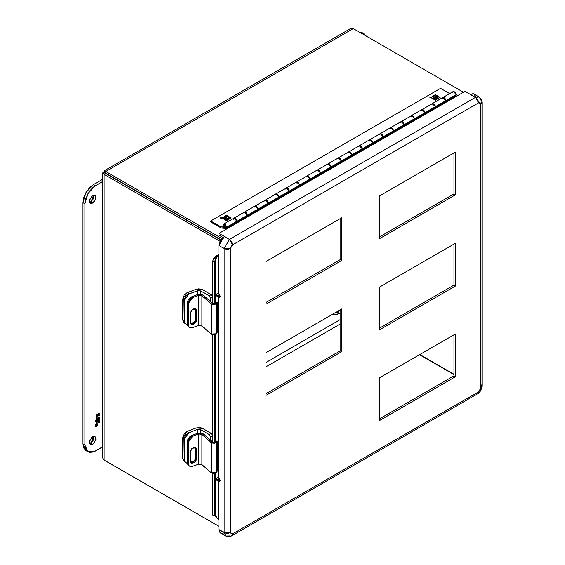 <?xml version="1.0" encoding="UTF-8"?>
<svg xmlns="http://www.w3.org/2000/svg" width="565" height="565" viewBox="0 0 565 565"><rect width="100%" height="100%" fill="white"/><g stroke="black" fill="none" stroke-linecap="round" stroke-linejoin="round"><path stroke-width="0.85" d="M188.717 465.412L187.707 464.317L187.354 462.721L187.707 439.768L189.423 437.084L191.104 435.777L197.757 433.2L203.28 433.878L201.507 433.016L198.456 432.988L192.008 435.354L192.898 436.138L198.647 433.984L191.987 436.568L189.6 438.701L188.59 440.552L188.59 465.108L189.6 466.203L191.987 466.549L198.647 464.14L198.647 433.984L201.917 434.386L201.917 464.536L198.647 464.14L198.647 433.984L200.865 433.878L201.917 434.386L201.917 464.536L211.183 472.778L216.501 472.481L217.702 469.282L217.497 441.35L216.501 442.331L216.501 472.481L216.501 442.331L211.183 442.628L211.183 472.778L211.183 442.628L201.917 434.386L211.72 442.981L214.799 443.299L217.426 441.314L217.702 469.282L217.017 471.754L216.098 472.891L214.001 473.562L211.72 473.138L200.865 464.027L199.057 464.013L192.898 466.295L189.204 465.906L188.237 463.505L188.237 442.423L192.898 436.138L192.008 435.354L187.354 441.632L188.237 442.423L187.354 441.632L187.354 462.721L188.237 463.505L187.354 462.721L188.322 465.122L189.197 465.899M196.761 458.618L195.794 461.252L194.113 462.763L191.634 463.208L190.236 461.697L190.236 451.393L191.634 448.829L194.113 447.423L195.794 447.671L196.698 448.97L196.761 458.618L194.53 462.495L190.857 462.791L190.172 461.089L190.172 452.042L192.404 448.172L196.076 447.875L196.761 449.57L195.878 448.787L195.568 447.551L195.878 448.787L196.761 449.57L196.761 458.618L195.878 457.834L196.761 458.618M190.476 462.325L193.986 461.45L195.878 457.834L195.878 448.787L195.624 459.154L193.223 461.972L190.476 462.325M215.766 440.99L217.017 441.604L215.505 441.251L214.997 441.978L212.546 442.113L203.28 433.878L212.793 442.282L214.538 442.317L215.922 440.961L217.426 441.314M481.352 387.661L480.73 388.134L480.737 104.024L480.109 102.646L478.597 102.795L232.582 244.829L231.071 246.425L230.449 248.522L230.449 532.604L231.071 533.989L232.582 533.84L478.604 391.799L480.109 390.21L480.737 388.106L478.604 391.799L232.582 533.84L230.449 532.604L230.449 248.522L224.185 248.522L224.185 532.604L218.938 529.575L218.938 520.125L215.555 516.05L215.555 473.209L215.555 516.05L213.627 515.527L215.555 516.05L218.938 520.125L218.938 529.575L220.477 532.986L225.725 536.016L224.185 532.604L218.938 529.582L219.34 531.672L220.477 532.986M188.717 326.711L187.707 325.617L187.354 324.013L187.707 301.06L188.717 299.21L191.104 297.077L197.757 294.492L203.28 295.17L201.507 294.309L198.456 294.287L192.008 296.646L192.898 297.437L198.647 295.276L191.987 297.861L190.306 299.168L188.59 301.851L188.59 326.401L189.6 327.495L191.987 327.841L198.647 325.433L198.647 295.276L201.917 295.679L201.917 325.836L198.647 325.433L198.647 295.276L200.865 295.17L201.917 295.679L201.917 325.836L211.183 334.07L216.501 333.781L217.702 330.574L217.497 302.642L216.501 303.624L216.501 333.781L216.501 303.624L211.183 303.921L211.183 334.07L211.183 303.921L201.917 295.679L211.72 304.281L214.799 304.599L217.426 302.607L217.702 330.574L217.017 333.053L216.098 334.19L214.001 334.861L211.72 334.431L200.865 325.32L199.057 325.313L192.898 327.587L189.204 327.206L188.237 324.797L188.237 303.716L192.898 297.437L192.008 296.646L187.354 302.932L188.237 303.716L187.354 302.932L187.354 324.013L188.237 324.797L187.354 324.013L188.322 326.415L189.197 327.192M196.761 319.917L196.203 321.909L194.113 324.056L191.634 324.508L190.236 322.989L190.236 312.692L191.634 310.121L194.113 308.716L195.794 308.963L196.698 310.27L196.761 319.917L194.53 323.787L190.857 324.084L190.172 322.389L190.172 313.342L192.404 309.465L196.076 309.168L196.761 310.87L195.878 310.079L195.568 308.843L195.878 310.079L196.761 310.87L196.761 319.917L195.878 319.126L196.761 319.917M190.476 323.625L193.986 322.742L195.878 319.126L195.878 310.079L195.624 320.447L193.223 323.272L190.476 323.625M215.766 302.282L217.017 302.897L215.505 302.543L214.997 303.271L212.546 303.412L203.28 295.17L212.793 303.575L214.538 303.617L215.922 302.261L217.426 302.607M187.149 309.733L187.354 308.667L187.354 310.651L187.149 309.733M209.191 295.799L200.667 290.876L200.667 294.16L200.667 290.876L209.191 295.799L210.484 298.045L209.191 295.799L211.218 294.626L209.191 295.799M210.484 301.576L210.484 298.045L212.511 296.872L211.218 294.626L202.016 289.379L198.654 288.828L196.147 289.308L202.694 289.711L211.465 294.803L212.511 296.872L210.484 298.045L210.484 301.576M212.511 303.377L212.511 296.872L212.511 303.377M197.708 294.513L197.708 290.7L200.667 290.876L198.061 290.587L188.089 294.393L185.701 296.526L184.691 298.377L184.338 321.33L184.691 322.933L186.408 324.324L187.375 324.444L185.306 323.738L184.338 321.33L184.338 300.248L188.993 293.962L197.708 290.7L197.708 294.513M190.447 323.576L194.756 321.958L190.447 323.576M183.561 322.17L182.778 319.945L183.131 296.992L184.141 295.142L186.528 293.009L196.147 289.308L187.432 292.578L188.993 293.962L187.432 292.578L182.778 298.857L184.338 300.248L182.778 298.857L182.778 319.945L184.338 321.33L182.778 319.945L183.745 322.347L185.292 323.724M187.149 448.441L187.354 447.367L187.354 449.352L187.149 448.441M209.191 434.506L200.667 429.584L200.667 432.868L200.667 429.584L209.191 434.506L210.484 436.745L209.191 434.506L211.218 433.334L209.191 434.506M210.484 440.283L210.484 436.745L212.511 435.58L211.218 433.334L202.016 428.079L199.544 427.543L196.147 428.016L202.694 428.411L211.465 433.51L212.511 435.58L210.484 436.745L210.484 440.283M212.511 442.084L212.511 435.58L212.511 442.084M197.708 433.214L197.708 429.407L200.667 429.584L198.061 429.294L188.089 433.101L185.701 435.234L184.691 437.084L184.338 460.037L184.691 461.64L186.408 463.032L187.375 463.152L185.306 462.438L184.338 460.037L184.338 438.956L188.993 432.67L197.708 429.407L197.708 433.214M190.447 462.276L194.756 460.666L190.447 462.276M183.561 460.87L182.778 458.646L183.131 435.693L184.847 433.016L186.528 431.709L196.147 428.016L187.432 431.286L188.993 432.67L187.432 431.286L182.778 437.564L184.338 438.956L182.778 437.564L182.778 458.646L184.338 460.037L182.778 458.646L183.745 461.054L185.292 462.431M104.13 454.204L104.13 174.359L105.634 173.49L220.71 239.927L104.963 172.805L105.782 173.229L105.782 171.499L221.777 238.465L105.782 171.499L105.782 173.229L104.857 172.989L105.634 173.49L104.13 174.359L219.99 241.248L104.13 174.359L104.13 172.452L105.634 173.321L104.13 172.452L353.252 28.624L463.47 92.257L353.252 28.624L348.132 31.576M220.866 239.68L105.782 173.229L220.866 239.68M419.83 354.552L453.978 374.27L419.83 354.552M340.13 319.684L265.967 362.504L340.13 319.684M453.978 374.609L419.534 354.721L453.978 374.609M340.13 324.028L265.967 366.847L340.13 324.028M102.731 457.445L103.049 458.985L104.13 460.108L218.938 526.396L104.13 460.108L104.13 174.359L103.056 173.575L102.844 172.728L104.13 172.452L103.896 170.969L105.782 171.499L353.252 28.624L351.741 28.25L350.244 28.744M105.782 461.061L218.938 526.396L105.782 461.061M366.367 36.195L364.291 33.978L361.339 33.293L364.291 33.978L366.367 36.195M362.349 32.855L359.397 32.17L360.767 32.269L364.291 33.978M92.745 195.525L95.047 195.292L95.753 198.986L92.745 203.047L90.803 201.924L93.861 195.109L93.515 198.689L90.803 201.924L92.745 203.047L90.937 203.457L89.736 202.461L89.545 200.398L91.495 196.528L93.38 195.229L94.553 195.109L95.753 196.104L95.944 198.174L93.995 202.044L92.745 203.047L90.442 203.28L89.736 199.586L92.745 195.525M92.745 436.745L95.047 436.519L95.753 440.213L92.745 444.274L90.803 443.151L93.861 436.328L93.515 439.916L90.803 443.151L92.745 444.274L90.937 444.683L89.736 443.687L89.545 441.625L91.495 437.755L92.745 436.745L94.553 436.335L95.753 437.331L95.944 439.401L93.995 443.271L92.745 444.274L90.442 444.5L89.736 440.813L92.745 436.745M96.488 416.772L97.173 417.168L96.488 416.772M97.307 420.261L97.95 420.176L97.307 420.261M97.102 423.164L97.088 422.775L96.516 422.952L96.876 423.234L96.375 422.867L97.088 422.775L97.102 423.164M98.917 417.464L98.494 417.832L98.917 417.464M98.444 420.049L98.932 420.24L99.172 419.357L98.359 420L99.122 419.315L98.847 420.289L98.444 420.049M98.917 421.921L98.494 422.281L98.917 421.921M97.307 421.434L97.95 421.349L97.307 421.434M96.763 422.592L97.088 422.775L96.763 422.592M96.573 422.669L96.947 422.888L96.573 422.669M96.996 421.575L95.534 421.907L96.961 422.119L98.176 421.377L96.919 421.151L97.844 421.116L98.042 421.603L96.855 421.744L96.961 422.119L96.212 421.688L96.897 422.147L95.556 421.85L97.011 421.547M95.93 425.014L97.463 425.417L96.855 424.682L97.328 424.294L95.619 424.273L96.502 425.092L95.654 424.908L95.393 425.36L95.859 426.73L96.283 426.497L95.753 425.085L96.876 425.932L97.321 425.607L95.93 425.014M96.354 417.161L97.011 417.542L97.406 417.069L96.566 416.589L97.406 417.069L96.954 416.737L97.448 416.426L97.159 416.101L96.255 416.843L97.011 417.542L96.354 417.161M97.074 416.214L97.448 416.426L97.074 416.214M97.067 416.511L97.032 416.031L97.406 416.56L96.615 416.539L97.406 417.069L96.813 417.591L96.269 416.779L97.067 416.511M97.145 420.191L95.534 420.727L96.961 420.939L98.176 420.198L96.919 419.979L97.766 419.929L98.084 420.381L96.855 420.565L96.961 420.939L96.212 420.508L96.926 420.96L95.542 420.699L97.145 420.191M97.032 422.493L96.311 423.079L96.975 423.468L97.406 422.867L96.89 422.571L97.364 423.044L96.975 423.468L96.311 423.079L96.544 423.453L96.975 423.468L96.354 422.895L97.032 422.493M99.313 413.997L98.522 414.392L99.313 413.262L98.374 413.799L99.115 413.474L98.374 414.639L99.313 414.096L98.374 414.639L99.115 413.474L98.374 413.799L99.313 413.262L98.578 414.42L99.313 413.997M98.374 417.98L99.313 417.952L99.313 416.921L98.374 417.966L99.313 416.921L98.917 417.796L99.313 417.952L98.374 417.98M98.755 420.332L99.2 419.216L98.352 420.113L98.755 420.332M98.374 422.429L99.313 422.401L99.313 421.37L98.374 422.415L99.313 421.37L98.917 422.253L99.313 422.401L98.374 422.429M99.313 421.08L98.522 421.476L99.313 420.367L98.374 420.883L99.115 420.558L98.374 421.723L99.313 421.179L98.374 421.723L99.115 420.558L98.374 420.883L99.313 420.346L98.578 421.504L99.313 421.08M99.228 418.707L99.313 418.022L98.797 418.898L98.374 418.609L98.734 418.997L98.374 419.301L99.228 418.707M97.427 418.199L96.926 417.789L96.41 418.319L97.138 418.842L96.368 418.962L97.046 419.724L97.378 419.364L96.742 419.039L97.392 418.806L96.707 418.361L97.307 418.347L96.46 418.22L97.392 418.806L96.438 418.255L97.392 418.806L96.41 418.849L97.371 419.343L97.095 419.696L96.438 419.625L97.003 419.484L96.403 418.849L97.138 418.842L96.41 418.305L97.434 418.149L97.032 417.726L97.427 418.206M98.374 418.658L98.797 418.898L98.374 418.658M99.313 415.43L98.578 415.685L99.313 414.315L98.374 415.007L99.143 415.021L98.374 415.911L99.313 415.529L98.374 415.925L99.143 415.021L98.374 415.007L99.313 414.315L98.564 414.865L99.313 414.908L98.635 415.72L99.313 415.43M96.022 426.102L95.485 425.968L96.269 426.448L95.506 426.052L96.283 426.497L95.626 426.363L95.859 426.73L95.471 425.932L96.022 426.123M95.979 426.243L95.414 425.155L96.502 425.092L96.453 424.605L95.556 424.329L97.342 424.301L96.975 424.682L96.262 424.336L96.855 424.682L96.926 425.268L96.488 425.014L97.455 425.396L96.573 425.445L96.834 425.954L95.556 424.972L95.902 426.095L95.45 425.841L95.972 426.236M96.551 414.837L96.749 415.911L97.35 415.522L96.714 415.113L97.42 414.887L97.011 414.505L97.06 414.943L96.551 414.837L97.413 414.844L96.417 414.936L96.876 415.289L96.368 414.993L97.335 415.48L97.011 415.868L96.481 415.565L96.94 415.904L96.446 415.769L97.003 415.607L96.551 414.837M86.028 450.672L83.761 448.066L82.97 443.913L82.97 202.687L83.761 197.609L84.729 194.967L89.418 187.82L93.416 184.593L102.731 179.218L93.416 184.593L95.358 185.715L93.416 184.593L86.028 192.39L82.97 202.687L84.912 203.81L87.971 193.513L95.358 185.715L102.731 181.457L93.317 187.128L89.553 191.097L85.703 198.732L84.912 203.81L84.912 445.036L85.11 447.275L86.671 450.722L89.553 452.381L93.317 452.007L102.731 446.809L95.358 451.068L87.971 451.795L84.912 445.036L82.97 443.913L82.97 202.687L84.912 203.81L84.912 445.036L82.97 443.913L86.028 450.672L87.971 451.795M99.313 418.157L98.861 418.919L99.313 418.757L98.374 419.301L98.734 418.997L98.374 418.609L98.797 418.898L99.313 418.157M98.352 420.113L98.748 419.315L99.306 419.336L98.946 420.325L98.352 420.113M89.687 443.567L90.803 443.151L89.687 443.567M89.687 202.348L90.803 201.924L89.687 202.348M337.729 312.438L334.798 312.939L336.076 313.095L337.729 312.438M340.13 313.822L336.712 311.838L339.085 311.725M337.206 314.557L332.594 315.016L331.994 314.564L337.729 314.253L332.778 314.105L335.433 315.058L339.134 313.25L337.729 314.253M335.186 313.067L336.182 312.353M220.237 480.504L219.806 481.451L218.768 481.352L220.237 480.504L218.415 481.147L218.415 519.256L218.415 481.147L217.815 480.921L219.587 481.535L220.237 480.504L219.587 478.725L217.815 477.538L216.67 478.096L216.663 480.307L217.815 480.921L218.606 479.777L220.23 480.455L216.339 479.233L218.606 479.777L217.815 480.921L216.663 480.307L216.339 479.275L216.67 478.096L218.139 477.637L220.237 480.504M220.237 296.307L219.806 297.254L218.768 297.148L220.237 296.307L218.415 296.943L218.415 477.771L218.415 296.943L217.815 296.717L219.587 297.331L220.237 296.307L219.587 294.527L217.815 293.341L216.67 293.899L216.663 296.109L217.815 296.717L218.606 295.58L220.23 296.258L216.339 295.029L218.606 295.58L217.815 296.717L216.663 296.109L216.339 295.078L216.67 293.899L218.139 293.44L220.237 296.307M455.482 152.084L455.482 194.819L379.821 238.508L379.821 195.765L455.482 152.084L379.821 195.765L379.821 238.508L455.482 194.819L453.978 193.95L379.821 236.77L453.978 193.95L455.482 194.819L455.482 152.084M341.627 217.815L341.627 260.55L265.967 304.238L265.967 261.503L341.627 217.815L265.967 261.503L265.967 304.238L341.627 260.55L340.13 259.681L265.967 302.501L340.13 259.681L341.627 260.55L341.627 217.815M341.627 308.998L341.627 351.734L265.967 395.422L265.967 352.687L341.627 308.998L265.967 352.687L265.967 395.422L341.627 351.734L340.13 350.865L265.967 393.685L340.13 350.865L341.627 351.734L341.627 308.998M455.482 333.964L455.482 376.707L379.821 420.388L379.821 377.653L455.482 333.964L379.821 377.653L379.821 420.388L455.482 376.707L453.978 375.838L379.821 418.651L453.978 375.838L455.482 376.707L455.482 333.964M455.482 243.268L455.482 286.003L379.821 329.692L379.821 286.949L455.482 243.268L379.821 286.949L379.821 329.692L455.482 286.003L453.978 285.134L379.821 327.954L453.978 285.134L455.482 286.003L455.482 243.268M453.978 334.833L453.978 375.838L453.978 334.833M340.13 218.683L340.13 259.681L340.13 218.683M453.978 152.953L453.978 193.95L453.978 152.953M340.13 309.867L340.13 350.865L340.13 309.867M453.978 244.137L453.978 285.134L453.978 244.137M214.594 261.941L214.594 304.634L214.594 261.941L215.555 259.003L214.594 261.941L212.666 261.418L214.594 261.941M214.594 334.791L214.594 443.341L214.594 334.791M214.594 473.498L214.594 515.506L212.666 514.983L212.666 473.463L212.666 514.983L213.627 515.527L212.666 514.983L214.594 515.506L214.594 473.498M215.555 441.18L215.555 334.501L215.555 441.18M215.555 302.48L215.555 259.003L213.627 258.488L212.666 261.418L212.666 303.497L212.666 261.418L213.627 258.488L215.555 259.003L218.415 255.211L218.415 293.567L218.415 255.211L218.938 254.914L216.854 256.68L215.555 259.003L215.555 302.48M212.666 442.204L212.666 334.755L212.666 442.204M218.938 254.504L215.59 256.065L213.627 258.488L218.938 254.504M475.391 96.248L473.95 93.967L470.228 94.334L475.469 97.364L229.447 239.405L224.206 236.375L218.938 245.5L218.938 254.949L218.938 245.5L224.185 248.522L229.447 239.405L219.022 233.387L465.044 91.346L475.469 97.364L479.191 96.996L481.281 100.789M230.054 535.931L225.725 536.016L229.673 536.63L231.664 535.867L232.582 533.84L231.509 535.945M479.191 96.996L481.225 99.052L482.03 102.216L480.737 104.024L480.737 388.106L482.03 386.298L482.03 102.216L480.737 104.024L478.597 102.795L477.686 99.708L475.469 97.364L465.044 91.346L219.022 233.387L219.022 235.125L222.871 237.342L219.022 235.125L219.022 233.387L229.447 239.405L224.185 248.522L230.449 248.522L232.582 244.829L229.447 239.405L232.582 244.829L478.604 102.795L478.075 100.471L476.669 98.331L475.469 97.364L478.597 102.795L475.469 97.364L470.228 94.334L473.152 93.67L479.191 96.996L475.469 97.364L229.447 239.405L224.206 236.375L220.477 240.309L218.938 245.5L224.185 248.522L224.185 532.604L230.449 532.604L224.185 532.604L225.725 536.016M222.186 533.318L223.175 533.099M477.206 394.003L231.664 535.867L232.582 533.833L231.537 535.931M481.945 385.796L481.698 387.272L480.737 388.106L482.03 386.298L480.815 390.613L478.816 393.028L477.686 393.826L478.52 392.555M480.737 104.024L482.03 102.209L480.737 104.024M224.185 248.522L218.938 245.5L224.185 248.522M230.449 248.522L228.182 249.229L225.619 249.08L228.175 249.222L230.449 248.522M218.938 529.575L225.619 533.162L228.182 533.303L230.449 532.604L228.175 533.311L225.619 533.162L218.938 529.582M475.744 393.756L476.669 394.024M478.541 392.47L478.597 391.799L478.541 392.47M481.698 385.316L481.288 384.871M232.582 244.829L232.519 244.087L232.582 244.829M229.447 239.405L231.191 241.015L232.519 244.087L231.664 241.742L229.447 239.405M224.241 225.463L224.347 225.025L224.241 225.944L225.703 226.558L224.397 225.605L224.771 226.869L225.308 226.558L224.771 226.869L224.241 225.463L223.825 225.703L224.241 225.463M456.315 94.588L453.335 91.445L455.242 92.109L456.315 94.588L445.87 100.619L456.315 94.588L455.807 95.718L456.315 94.588M442.381 98.607L442.889 97.477L445.87 100.619L445.361 98.903L444.125 97.597L442.889 97.477L442.381 98.607M236.481 222.342L246.898 216.331L247.406 215.201L244.433 212.059L243.918 213.189L244.433 212.059L247.406 215.201L246.333 212.715L244.433 212.059L246.333 212.715L247.406 215.201L236.961 221.233L268.297 203.139L265.324 199.996L264.808 201.126L265.324 199.996L268.297 203.139L267.224 200.653L265.324 199.996L267.224 200.653L268.297 203.139L257.852 209.17L257.343 210.3L267.768 204.283L268.297 203.139L289.188 191.076L286.215 187.933L285.699 189.063L286.215 187.933L289.188 191.076L288.115 188.597L286.215 187.933L288.115 188.597L289.188 191.076L278.743 197.107L278.213 198.251L278.743 197.107L278.234 195.391L276.998 194.085L275.769 193.965L278.743 197.107L275.769 193.965L275.254 195.095L275.769 193.965L276.998 194.085L278.234 195.391L278.743 197.107L257.322 210.314L257.852 209.17L257.343 207.447L256.107 206.147L254.879 206.027L257.852 209.17L254.879 206.027L254.363 207.157L254.879 206.027L256.107 206.147L257.343 207.447L257.852 209.17L247.406 215.201L246.884 216.339M233.472 219.213L233.988 218.09L236.961 221.233L236.657 222.193L236.933 220.816L235.888 218.747L234.249 217.991L233.472 219.213M310.079 179.013L307.106 175.87L306.59 177L307.106 175.87L310.079 179.013L309.006 176.534L307.106 175.87L309.006 176.534L310.079 179.013L299.634 185.045L330.97 166.958L327.997 163.815L327.481 164.938L327.997 163.815L330.97 166.958L330.2 164.832L329.226 163.935L327.997 163.815L329.896 164.472L330.97 166.958L320.524 172.989L319.995 174.126L320.524 172.989L320.016 171.266L318.78 169.966L317.551 169.839L320.524 172.989L317.551 169.839L317.036 170.969L317.551 169.839L318.78 169.966L320.016 171.266L320.524 172.989L310.079 179.013L309.571 180.143L310.079 179.013M296.145 183.032L296.66 181.902L299.634 185.045L299.33 186.012L299.605 184.635L298.56 182.566L296.922 181.803L296.145 183.032M351.861 154.895L348.888 151.752L348.372 152.882L348.888 151.752L351.861 154.895L350.787 152.409L348.888 151.752L350.787 152.409L351.861 154.895L341.415 160.926L372.752 142.832L369.778 139.689L369.263 140.819L369.778 139.689L372.752 142.832L371.975 140.713L371.007 139.809L369.778 139.689L371.678 140.353L372.752 142.832L362.306 148.863L361.777 150.008L362.306 148.863L361.798 147.147L360.562 145.841L359.333 145.721L362.306 148.863L359.333 145.721L358.817 146.851L359.333 145.721L360.562 145.841L361.798 147.147L362.306 148.863L351.861 154.895L351.352 156.025L351.861 154.895M337.927 158.913L338.442 157.783L341.415 160.926L341.112 161.887L341.387 160.509L340.342 158.44L338.703 157.684L337.927 158.913M393.643 130.769L390.669 127.626L390.154 128.756L390.669 127.626L393.643 130.769L392.569 128.29L390.669 127.626L392.569 128.29L393.643 130.769L383.197 136.801L414.533 118.714L411.56 115.571L411.045 116.694L411.56 115.571L414.533 118.714L413.757 116.588L412.45 115.528L411.56 115.571L413.46 116.228L414.533 118.714L404.088 124.745L403.558 125.882L404.088 124.745L403.58 123.022L402.344 121.722L401.115 121.595L404.088 124.745L401.115 121.595L400.599 122.725L401.115 121.595L402.344 121.722L403.58 123.022L404.088 124.745L393.643 130.769L393.134 131.899L393.643 130.769M379.708 134.788L380.224 133.658L383.197 136.801L382.893 137.768L383.162 136.391L382.124 134.322L380.485 133.559L379.708 134.788M435.424 106.651L432.232 103.685L431.935 104.638L432.451 103.508L435.424 106.651L434.351 104.165L432.451 103.508L434.351 104.165L435.424 106.651L424.979 112.682L445.87 100.619L445.361 101.749L445.87 100.619L442.889 97.477L444.796 98.133L445.87 100.619L435.424 106.651L434.916 107.781L435.424 106.651M421.49 110.669L422.006 109.539L424.979 112.682L424.675 113.643L424.944 112.266L423.905 110.196L422.267 109.441L421.49 110.669M435.325 108.501L434.725 107.887L435.325 108.501M434.888 107.795L424.499 113.791M423.665 114.271L424.266 114.886L423.665 114.271M424.88 114.533L424.28 113.918L424.88 114.533M414.435 120.564L413.834 119.95L414.435 120.564M382.717 137.917L414.025 119.844L414.533 118.714L424.979 112.682L422.006 109.539L423.905 110.196L424.979 112.682L403.608 125.854M402.774 126.334L403.375 126.948L402.774 126.334M403.989 126.595L403.389 125.981L403.989 126.595M393.544 132.627L392.943 132.012L393.544 132.627M381.884 138.397L382.491 139.011L381.884 138.397M383.098 138.658L382.498 138.044L383.098 138.658M372.653 144.689L372.053 144.068L372.653 144.689M361.826 149.979L383.197 136.801L380.224 133.658L382.124 134.322L383.197 136.801L372.752 142.832L372.222 143.976L361.798 149.993L362.306 148.863L361.784 150M360.993 150.459L361.6 151.074L360.993 150.459M362.207 150.714L361.607 150.099L362.207 150.714M351.769 156.745L351.162 156.131L351.769 156.745M340.935 162.035L351.352 156.025L340.907 162.056L341.415 160.926L338.442 157.783L340.342 158.44L341.415 160.926L330.97 166.958L341.415 160.926L340.893 162.063L330.461 168.088L330.97 166.958L330.461 168.088L330.97 166.958L330.447 168.095L320.016 174.112L320.524 172.989L320.002 174.126L299.125 186.175L299.634 185.045L296.66 181.902L298.56 182.566L299.634 185.045L289.188 191.076L299.634 185.045L299.111 186.182M340.102 162.515L340.709 163.13L340.102 162.515M341.324 162.776L340.716 162.162L341.324 162.776M330.878 168.808L330.271 168.193L330.878 168.808M320.044 174.098L330.44 168.095M319.211 174.578L319.818 175.192L319.211 174.578M320.433 174.839L319.825 174.225L320.433 174.839M309.987 180.871L309.38 180.256L309.987 180.871M309.571 180.15L299.153 186.16M298.32 186.641L298.927 187.255L298.32 186.641M299.542 186.902L298.934 186.288L299.542 186.902M289.096 192.933L288.489 192.319L289.096 192.933M299.125 186.175L288.68 192.206L289.188 191.076L288.659 192.22L278.234 198.237L278.743 197.107L278.22 198.244L267.789 204.269M278.263 198.223L288.659 192.22M277.429 198.703L278.037 199.318L277.429 198.703M278.651 198.965L278.044 198.343L278.651 198.965M268.206 204.989L267.598 204.375L268.206 204.989M256.538 210.759L257.146 211.374L256.538 210.759M257.76 211.02L257.153 210.406L257.76 211.02M247.315 217.052L246.707 216.437L247.315 217.052M235.647 222.822L236.255 223.436L235.647 222.822M236.869 223.083L236.262 222.469L236.869 223.083M444.556 102.209L445.156 102.83L444.556 102.209M445.771 102.47L445.171 101.855L445.771 102.47M445.389 101.735L455.807 95.718L445.361 101.749L445.87 100.619L445.347 101.757M455.616 95.824L456.216 96.438L455.616 95.824M452.826 92.575L453.335 91.445L442.678 97.653M224.114 226.664L224.1 225.089L225.725 226.805L225.449 227.42L221.077 226.939L223.083 225.781L221.077 226.939L210.78 220.993L440.573 88.324L449.662 93.571L440.573 88.324L210.78 220.993L210.78 221.911L221.226 227.942L225.859 228.458L226.516 227.264L236.961 221.233L233.988 218.09L234.878 218.055L236.191 219.107L236.961 221.233L226.516 227.264L226.007 228.387L225.4 228.493L221.226 227.942L210.78 221.911L210.78 220.993L221.077 226.939L225.555 227.328L225.449 225.866L224.411 225.032L223.825 225.703L224.411 226.494L223.563 227.003L223.027 225.244L223.542 224.114L226.516 227.264L225.746 225.138L224.432 224.079L223.542 224.114L223.062 224.87L223.563 227.003L224.114 226.664M226.007 228.387L236.453 222.363L236.961 221.233L236.438 222.37L246.877 216.346M414.025 119.844L424.47 113.812L424.979 112.682L424.456 113.819L445.361 101.749M372.243 143.962L382.689 137.931L383.197 136.801L382.689 137.931L393.113 131.913M403.58 125.868L404.088 124.745L403.565 125.875M246.898 216.331L257.343 210.3L257.852 209.17L257.329 210.307M228.514 217.235L228.253 217.68L228.514 217.235M225.583 218.81L226.212 217.885L226.671 219.319L227.582 219.319L229.228 217.426L228.514 216.995L228.338 218.034L226.897 219.284L226.607 217.772L226.855 219.262L228.387 217.695L226.855 219.262L226.6 217.546L227.335 216.868L226.509 217.024L225.88 216.395L226.509 217.024L227.321 216.798L226.509 217.024L225.866 216.162L226.106 217.334L225.499 217.808L224.425 217.306L225.287 217.956L226.106 217.094L225.287 217.956L224.729 217.045L224.291 217.334L224.891 217.963L224.362 218.238L224.524 218.881L225.181 218.591L225.936 219.926L225.52 218.387L225.901 219.962L225.64 219.001M227.264 216.932L226.014 216.12L226.106 217.094L225.287 217.716L224.326 217.207L224.891 217.963L224.362 218.238L224.524 218.881L225.181 218.591L225.696 219.898L225.52 218.387L226.212 217.885L226.431 219.079L227.123 219.481L229.143 217.687L228.514 216.995L228.041 218.189L226.904 219.043L226.6 217.546L227.307 216.96M437.423 96.622L437.155 97.067L437.423 96.622M436.166 96.318L434.775 95.549L435.015 96.728L434.188 97.342L433.235 96.799L433.8 97.357L433.263 97.632L433.426 98.268L434.082 97.978L434.838 99.299L434.429 97.773L435.121 97.272L435.573 98.706L436.484 98.713L438.136 96.813L437.423 96.382L437.155 97.547L435.862 98.684L435.502 97.173L435.756 98.649L437.296 97.081L435.756 98.649L435.502 96.933L436.244 96.255L435.417 96.41L434.789 95.782L436.201 96.368M433.8 97.597L433.32 97.844L433.8 97.597M438.101 96.961L437.79 96.657L438.101 96.961M435.58 96.064L435.417 96.41L434.746 95.57L435.015 96.481L434.188 97.342L435.015 96.481L434.188 97.102L433.638 96.438L434.188 97.342L433.687 96.467L433.2 96.7L433.8 97.357L433.263 97.632L433.426 98.268L434.082 97.978L434.711 99.348L434.513 97.71L435.121 97.272L435.396 98.557L436.159 98.847L438.129 96.883L437.423 96.382L436.837 97.717L435.806 98.43L435.502 96.933L436.244 96.241L435.58 96.064M226.445 215.456L230.81 217.977L226.445 220.498L222.08 217.977L226.445 215.456L230.81 218.224L226.445 220.498L222.08 218.224L226.445 215.216L231.226 217.977L226.445 220.746L221.664 217.977L220.781 218.486L221.868 218.104L220.781 218.486L221.664 217.977L220.781 217.476L221.868 218.104L226.445 215.456M435.354 94.849L439.718 97.371L435.354 99.892L430.989 97.371L435.354 94.849L439.718 97.611L435.354 99.892L430.989 97.611L435.354 94.609L440.135 97.371L435.354 100.132L430.565 97.371L429.69 97.872L430.777 97.491L429.901 97.999L430.565 97.371L429.69 96.862L430.777 97.491L435.354 94.849M224.418 226.509L223.563 227.003L224.418 226.509M222.08 217.977L226.445 220.746L231.226 217.977L226.445 215.216L222.08 217.977M430.989 97.371L435.354 100.132L440.135 97.371L435.354 94.609L430.989 97.371M220.993 217.356L221.868 217.857L220.993 217.356M429.901 96.742L430.777 97.251L429.901 96.742M244.214 212.235L233.769 218.267M254.66 206.204L275.551 194.148M257.188 210.364L256.736 210.406M278.079 198.308L277.627 198.343M285.996 188.117L275.769 193.965M296.441 182.085L317.332 170.023M298.97 186.245L298.518 186.281M319.861 174.182L319.409 174.218M327.778 163.991L317.551 169.839M338.223 157.96L359.114 145.897M340.752 162.12L340.3 162.162M361.642 150.064L361.19 150.099M369.559 139.873L359.333 145.721M380.005 133.841L400.896 121.779M382.533 138.001L382.081 138.037M403.424 125.939L402.972 125.974M411.341 115.747L401.115 121.595M421.787 109.716L442.889 97.477M424.315 113.876L423.863 113.918M445.206 101.82L444.754 101.855M236.304 222.426L235.845 222.462M102.731 172.989L102.731 457.572M350.349 28.674L103.896 170.969M96.269 416.942L96.855 417.281M96.495 416.659L96.975 416.935M96.325 422.952L96.763 423.199M96.446 418.241L96.947 418.524M96.389 418.877L96.806 419.117M96.544 419.195L96.919 419.407M96.361 414.993L96.919 415.317M96.587 415.346L96.954 415.558M331.902 314.613L332.594 315.016M214.566 515.781L216.169 516.615M223.542 224.114L233.988 218.09M411.56 115.571L422.006 109.539M369.778 139.689L380.224 133.658M351.352 156.025L361.798 149.993M327.997 163.815L338.442 157.783M286.215 187.933L296.66 181.902M244.433 212.059L254.879 206.027"/></g></svg>
